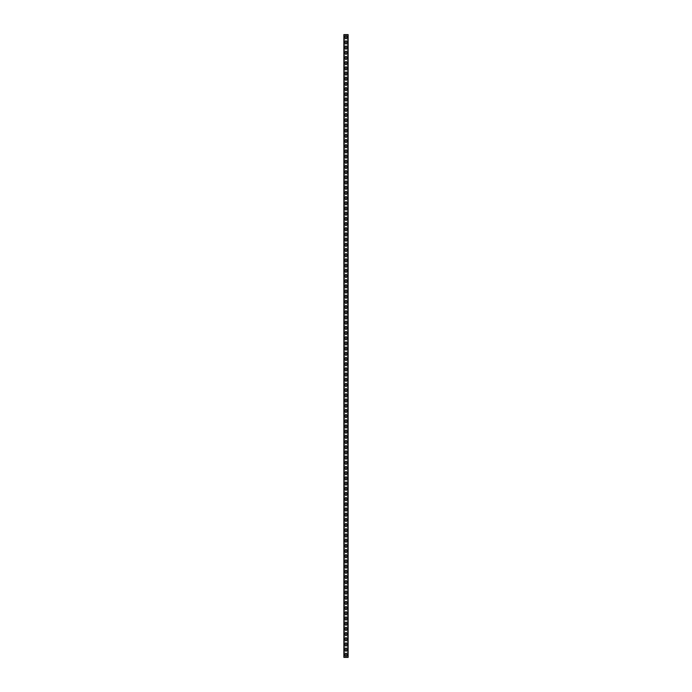 <?xml version="1.0" encoding="UTF-8"?>
<svg xmlns="http://www.w3.org/2000/svg" width="692" height="692" viewBox="0 0 692 692"><rect width="100%" height="100%" fill="white"/><g stroke="black" fill="none" stroke-linecap="round" stroke-linejoin="round"><path stroke-width="1.04" d="M348.128 34.6L348.128 657.4L343.872 657.4L343.872 34.6L348.128 34.6M345.325 653.923L345.325 655.687A0.675 0.675 0 0 0 346 656.362A0.675 0.675 0 0 0 346.675 655.687L346.675 653.923A0.675 0.675 0 0 0 346 653.248A0.675 0.675 0 0 0 345.325 653.923M345.325 648.733L345.325 650.497A0.675 0.675 0 0 0 346 651.172A0.675 0.675 0 0 0 346.675 650.497L346.675 648.733A0.675 0.675 0 0 0 346 648.058A0.675 0.675 0 0 0 345.325 648.733M345.325 643.543L345.325 645.307A0.675 0.675 0 0 0 346 645.982A0.675 0.675 0 0 0 346.675 645.307L346.675 643.543A0.675 0.675 0 0 0 346 642.868A0.675 0.675 0 0 0 345.325 643.543M345.325 638.353L345.325 640.117A0.675 0.675 0 0 0 346 640.792A0.675 0.675 0 0 0 346.675 640.117L346.675 638.353A0.675 0.675 0 0 0 346 637.678A0.675 0.675 0 0 0 345.325 638.353M345.325 633.163L345.325 634.927A0.675 0.675 0 0 0 346 635.602A0.675 0.675 0 0 0 346.675 634.927L346.675 633.163A0.675 0.675 0 0 0 346 632.488A0.675 0.675 0 0 0 345.325 633.163M345.325 627.973L345.325 629.737A0.675 0.675 0 0 0 346 630.412A0.675 0.675 0 0 0 346.675 629.737L346.675 627.973A0.675 0.675 0 0 0 346 627.298A0.675 0.675 0 0 0 345.325 627.973M345.325 622.783L345.325 624.547A0.675 0.675 0 0 0 346 625.222A0.675 0.675 0 0 0 346.675 624.547L346.675 622.783A0.675 0.675 0 0 0 346 622.108A0.675 0.675 0 0 0 345.325 622.783M345.325 617.593L345.325 619.357A0.675 0.675 0 0 0 346 620.032A0.675 0.675 0 0 0 346.675 619.357L346.675 617.593A0.675 0.675 0 0 0 346 616.918A0.675 0.675 0 0 0 345.325 617.593M345.325 612.403L345.325 614.167A0.675 0.675 0 0 0 346 614.842A0.675 0.675 0 0 0 346.675 614.167L346.675 612.403A0.675 0.675 0 0 0 346 611.728A0.675 0.675 0 0 0 345.325 612.403M345.325 607.213L345.325 608.977A0.675 0.675 0 0 0 346 609.652A0.675 0.675 0 0 0 346.675 608.977L346.675 607.213A0.675 0.675 0 0 0 346 606.538A0.675 0.675 0 0 0 345.325 607.213M345.325 602.023L345.325 603.787A0.675 0.675 0 0 0 346 604.462A0.675 0.675 0 0 0 346.675 603.787L346.675 602.023A0.675 0.675 0 0 0 346 601.348A0.675 0.675 0 0 0 345.325 602.023M345.325 596.833L345.325 598.597A0.675 0.675 0 0 0 346 599.272A0.675 0.675 0 0 0 346.675 598.597L346.675 596.833A0.675 0.675 0 0 0 346 596.158A0.675 0.675 0 0 0 345.325 596.833M345.325 591.643L345.325 593.407A0.675 0.675 0 0 0 346 594.082A0.675 0.675 0 0 0 346.675 593.407L346.675 591.643A0.675 0.675 0 0 0 346 590.968A0.675 0.675 0 0 0 345.325 591.643M345.325 586.453L345.325 588.217A0.675 0.675 0 0 0 346 588.892A0.675 0.675 0 0 0 346.675 588.217L346.675 586.453A0.675 0.675 0 0 0 346 585.778A0.675 0.675 0 0 0 345.325 586.453M345.325 581.263L345.325 583.027A0.675 0.675 0 0 0 346 583.702A0.675 0.675 0 0 0 346.675 583.027L346.675 581.263A0.675 0.675 0 0 0 346 580.588A0.675 0.675 0 0 0 345.325 581.263M345.325 576.073L345.325 577.837A0.675 0.675 0 0 0 346 578.512A0.675 0.675 0 0 0 346.675 577.837L346.675 576.073A0.675 0.675 0 0 0 346 575.398A0.675 0.675 0 0 0 345.325 576.073M345.325 570.883L345.325 572.647A0.675 0.675 0 0 0 346 573.322A0.675 0.675 0 0 0 346.675 572.647L346.675 570.883A0.675 0.675 0 0 0 346 570.208A0.675 0.675 0 0 0 345.325 570.883M345.325 565.693L345.325 567.457A0.675 0.675 0 0 0 346 568.132A0.675 0.675 0 0 0 346.675 567.457L346.675 565.693A0.675 0.675 0 0 0 346 565.018A0.675 0.675 0 0 0 345.325 565.693M345.325 560.503L345.325 562.267A0.675 0.675 0 0 0 346 562.942A0.675 0.675 0 0 0 346.675 562.267L346.675 560.503A0.675 0.675 0 0 0 346 559.828A0.675 0.675 0 0 0 345.325 560.503M345.325 555.313L345.325 557.077A0.675 0.675 0 0 0 346 557.752A0.675 0.675 0 0 0 346.675 557.077L346.675 555.313A0.675 0.675 0 0 0 346 554.638A0.675 0.675 0 0 0 345.325 555.313M345.325 550.123L345.325 551.887A0.675 0.675 0 0 0 346 552.562A0.675 0.675 0 0 0 346.675 551.887L346.675 550.123A0.675 0.675 0 0 0 346 549.448A0.675 0.675 0 0 0 345.325 550.123M345.325 544.933L345.325 546.697A0.675 0.675 0 0 0 346 547.372A0.675 0.675 0 0 0 346.675 546.697L346.675 544.933A0.675 0.675 0 0 0 346 544.258A0.675 0.675 0 0 0 345.325 544.933M345.325 539.743L345.325 541.507A0.675 0.675 0 0 0 346 542.182A0.675 0.675 0 0 0 346.675 541.507L346.675 539.743A0.675 0.675 0 0 0 346 539.068A0.675 0.675 0 0 0 345.325 539.743M345.325 534.553L345.325 536.317A0.675 0.675 0 0 0 346 536.992A0.675 0.675 0 0 0 346.675 536.317L346.675 534.553A0.675 0.675 0 0 0 346 533.878A0.675 0.675 0 0 0 345.325 534.553M345.325 529.363L345.325 531.127A0.675 0.675 0 0 0 346 531.802A0.675 0.675 0 0 0 346.675 531.127L346.675 529.363A0.675 0.675 0 0 0 346 528.688A0.675 0.675 0 0 0 345.325 529.363M345.325 524.173L345.325 525.937A0.675 0.675 0 0 0 346 526.612A0.675 0.675 0 0 0 346.675 525.937L346.675 524.173A0.675 0.675 0 0 0 346 523.498A0.675 0.675 0 0 0 345.325 524.173M345.325 518.983L345.325 520.747A0.675 0.675 0 0 0 346 521.422A0.675 0.675 0 0 0 346.675 520.747L346.675 518.983A0.675 0.675 0 0 0 346 518.308A0.675 0.675 0 0 0 345.325 518.983M345.325 513.793L345.325 515.557A0.675 0.675 0 0 0 346 516.232A0.675 0.675 0 0 0 346.675 515.557L346.675 513.793A0.675 0.675 0 0 0 346 513.118A0.675 0.675 0 0 0 345.325 513.793M345.325 508.603L345.325 510.367A0.675 0.675 0 0 0 346 511.042A0.675 0.675 0 0 0 346.675 510.367L346.675 508.603A0.675 0.675 0 0 0 346 507.928A0.675 0.675 0 0 0 345.325 508.603M345.325 503.413L345.325 505.177A0.675 0.675 0 0 0 346 505.852A0.675 0.675 0 0 0 346.675 505.177L346.675 503.413A0.675 0.675 0 0 0 346 502.738A0.675 0.675 0 0 0 345.325 503.413M345.325 498.223L345.325 499.987A0.675 0.675 0 0 0 346 500.662A0.675 0.675 0 0 0 346.675 499.987L346.675 498.223A0.675 0.675 0 0 0 346 497.548A0.675 0.675 0 0 0 345.325 498.223M345.325 493.033L345.325 494.797A0.675 0.675 0 0 0 346 495.472A0.675 0.675 0 0 0 346.675 494.797L346.675 493.033A0.675 0.675 0 0 0 346 492.358A0.675 0.675 0 0 0 345.325 493.033M345.325 487.843L345.325 489.607A0.675 0.675 0 0 0 346 490.282A0.675 0.675 0 0 0 346.675 489.607L346.675 487.843A0.675 0.675 0 0 0 346 487.168A0.675 0.675 0 0 0 345.325 487.843M345.325 482.653L345.325 484.417A0.675 0.675 0 0 0 346 485.092A0.675 0.675 0 0 0 346.675 484.417L346.675 482.653A0.675 0.675 0 0 0 346 481.978A0.675 0.675 0 0 0 345.325 482.653M345.325 477.463L345.325 479.227A0.675 0.675 0 0 0 346 479.902A0.675 0.675 0 0 0 346.675 479.227L346.675 477.463A0.675 0.675 0 0 0 346 476.788A0.675 0.675 0 0 0 345.325 477.463M345.325 472.273L345.325 474.037A0.675 0.675 0 0 0 346 474.712A0.675 0.675 0 0 0 346.675 474.037L346.675 472.273A0.675 0.675 0 0 0 346 471.598A0.675 0.675 0 0 0 345.325 472.273M345.325 467.083L345.325 468.847A0.675 0.675 0 0 0 346 469.522A0.675 0.675 0 0 0 346.675 468.847L346.675 467.083A0.675 0.675 0 0 0 346 466.408A0.675 0.675 0 0 0 345.325 467.083M345.325 461.893L345.325 463.657A0.675 0.675 0 0 0 346 464.332A0.675 0.675 0 0 0 346.675 463.657L346.675 461.893A0.675 0.675 0 0 0 346 461.218A0.675 0.675 0 0 0 345.325 461.893M345.325 456.703L345.325 458.467A0.675 0.675 0 0 0 346 459.142A0.675 0.675 0 0 0 346.675 458.467L346.675 456.703A0.675 0.675 0 0 0 346 456.028A0.675 0.675 0 0 0 345.325 456.703M345.325 451.513L345.325 453.277A0.675 0.675 0 0 0 346 453.952A0.675 0.675 0 0 0 346.675 453.277L346.675 451.513A0.675 0.675 0 0 0 346 450.838A0.675 0.675 0 0 0 345.325 451.513M345.325 446.323L345.325 448.087A0.675 0.675 0 0 0 346 448.762A0.675 0.675 0 0 0 346.675 448.087L346.675 446.323A0.675 0.675 0 0 0 346 445.648A0.675 0.675 0 0 0 345.325 446.323M345.325 441.133L345.325 442.897A0.675 0.675 0 0 0 346 443.572A0.675 0.675 0 0 0 346.675 442.897L346.675 441.133A0.675 0.675 0 0 0 346 440.458A0.675 0.675 0 0 0 345.325 441.133M345.325 435.943L345.325 437.707A0.675 0.675 0 0 0 346 438.382A0.675 0.675 0 0 0 346.675 437.707L346.675 435.943A0.675 0.675 0 0 0 346 435.268A0.675 0.675 0 0 0 345.325 435.943M345.325 430.753L345.325 432.517A0.675 0.675 0 0 0 346 433.192A0.675 0.675 0 0 0 346.675 432.517L346.675 430.753A0.675 0.675 0 0 0 346 430.078A0.675 0.675 0 0 0 345.325 430.753M345.325 425.563L345.325 427.327A0.675 0.675 0 0 0 346 428.002A0.675 0.675 0 0 0 346.675 427.327L346.675 425.563A0.675 0.675 0 0 0 346 424.888A0.675 0.675 0 0 0 345.325 425.563M345.325 420.373L345.325 422.137A0.675 0.675 0 0 0 346 422.812A0.675 0.675 0 0 0 346.675 422.137L346.675 420.373A0.675 0.675 0 0 0 346 419.698A0.675 0.675 0 0 0 345.325 420.373M345.325 415.183L345.325 416.947A0.675 0.675 0 0 0 346 417.622A0.675 0.675 0 0 0 346.675 416.947L346.675 415.183A0.675 0.675 0 0 0 346 414.508A0.675 0.675 0 0 0 345.325 415.183M345.325 409.993L345.325 411.757A0.675 0.675 0 0 0 346 412.432A0.675 0.675 0 0 0 346.675 411.757L346.675 409.993A0.675 0.675 0 0 0 346 409.318A0.675 0.675 0 0 0 345.325 409.993M345.325 404.803L345.325 406.567A0.675 0.675 0 0 0 346 407.242A0.675 0.675 0 0 0 346.675 406.567L346.675 404.803A0.675 0.675 0 0 0 346 404.128A0.675 0.675 0 0 0 345.325 404.803M345.325 399.613L345.325 401.377A0.675 0.675 0 0 0 346 402.052A0.675 0.675 0 0 0 346.675 401.377L346.675 399.613A0.675 0.675 0 0 0 346 398.938A0.675 0.675 0 0 0 345.325 399.613M345.325 394.423L345.325 396.187A0.675 0.675 0 0 0 346 396.862A0.675 0.675 0 0 0 346.675 396.187L346.675 394.423A0.675 0.675 0 0 0 346 393.748A0.675 0.675 0 0 0 345.325 394.423M345.325 389.233L345.325 390.997A0.675 0.675 0 0 0 346 391.672A0.675 0.675 0 0 0 346.675 390.997L346.675 389.233A0.675 0.675 0 0 0 346 388.558A0.675 0.675 0 0 0 345.325 389.233M345.325 384.043L345.325 385.807A0.675 0.675 0 0 0 346 386.482A0.675 0.675 0 0 0 346.675 385.807L346.675 384.043A0.675 0.675 0 0 0 346 383.368A0.675 0.675 0 0 0 345.325 384.043M345.325 378.853L345.325 380.617A0.675 0.675 0 0 0 346 381.292A0.675 0.675 0 0 0 346.675 380.617L346.675 378.853A0.675 0.675 0 0 0 346 378.178A0.675 0.675 0 0 0 345.325 378.853M345.325 373.663L345.325 375.427A0.675 0.675 0 0 0 346 376.102A0.675 0.675 0 0 0 346.675 375.427L346.675 373.663A0.675 0.675 0 0 0 346 372.988A0.675 0.675 0 0 0 345.325 373.663M345.325 368.473L345.325 370.237A0.675 0.675 0 0 0 346 370.912A0.675 0.675 0 0 0 346.675 370.237L346.675 368.473A0.675 0.675 0 0 0 346 367.798A0.675 0.675 0 0 0 345.325 368.473M345.325 363.283L345.325 365.047A0.675 0.675 0 0 0 346 365.722A0.675 0.675 0 0 0 346.675 365.047L346.675 363.283A0.675 0.675 0 0 0 346 362.608A0.675 0.675 0 0 0 345.325 363.283M345.325 358.093L345.325 359.857A0.675 0.675 0 0 0 346 360.532A0.675 0.675 0 0 0 346.675 359.857L346.675 358.093A0.675 0.675 0 0 0 346 357.418A0.675 0.675 0 0 0 345.325 358.093M345.325 352.903L345.325 354.667A0.675 0.675 0 0 0 346 355.342A0.675 0.675 0 0 0 346.675 354.667L346.675 352.903A0.675 0.675 0 0 0 346 352.228A0.675 0.675 0 0 0 345.325 352.903M345.325 347.713L345.325 349.477A0.675 0.675 0 0 0 346 350.152A0.675 0.675 0 0 0 346.675 349.477L346.675 347.713A0.675 0.675 0 0 0 346 347.038A0.675 0.675 0 0 0 345.325 347.713M345.325 342.523L345.325 344.287A0.675 0.675 0 0 0 346 344.962A0.675 0.675 0 0 0 346.675 344.287L346.675 342.523A0.675 0.675 0 0 0 346 341.848A0.675 0.675 0 0 0 345.325 342.523M345.325 337.333L345.325 339.097A0.675 0.675 0 0 0 346 339.772A0.675 0.675 0 0 0 346.675 339.097L346.675 337.333A0.675 0.675 0 0 0 346 336.658A0.675 0.675 0 0 0 345.325 337.333M345.325 332.143L345.325 333.907A0.675 0.675 0 0 0 346 334.582A0.675 0.675 0 0 0 346.675 333.907L346.675 332.143A0.675 0.675 0 0 0 346 331.468A0.675 0.675 0 0 0 345.325 332.143M345.325 326.953L345.325 328.717A0.675 0.675 0 0 0 346 329.392A0.675 0.675 0 0 0 346.675 328.717L346.675 326.953A0.675 0.675 0 0 0 346 326.278A0.675 0.675 0 0 0 345.325 326.953M345.325 321.763L345.325 323.527A0.675 0.675 0 0 0 346 324.202A0.675 0.675 0 0 0 346.675 323.527L346.675 321.763A0.675 0.675 0 0 0 346 321.088A0.675 0.675 0 0 0 345.325 321.763M345.325 316.573L345.325 318.337A0.675 0.675 0 0 0 346 319.012A0.675 0.675 0 0 0 346.675 318.337L346.675 316.573A0.675 0.675 0 0 0 346 315.898A0.675 0.675 0 0 0 345.325 316.573M345.325 311.383L345.325 313.147A0.675 0.675 0 0 0 346 313.822A0.675 0.675 0 0 0 346.675 313.147L346.675 311.383A0.675 0.675 0 0 0 346 310.708A0.675 0.675 0 0 0 345.325 311.383M345.325 306.193L345.325 307.957A0.675 0.675 0 0 0 346 308.632A0.675 0.675 0 0 0 346.675 307.957L346.675 306.193A0.675 0.675 0 0 0 346 305.518A0.675 0.675 0 0 0 345.325 306.193M345.325 301.003L345.325 302.767A0.675 0.675 0 0 0 346 303.442A0.675 0.675 0 0 0 346.675 302.767L346.675 301.003A0.675 0.675 0 0 0 346 300.328A0.675 0.675 0 0 0 345.325 301.003M345.325 295.813L345.325 297.577A0.675 0.675 0 0 0 346 298.252A0.675 0.675 0 0 0 346.675 297.577L346.675 295.813A0.675 0.675 0 0 0 346 295.138A0.675 0.675 0 0 0 345.325 295.813M345.325 290.623L345.325 292.387A0.675 0.675 0 0 0 346 293.062A0.675 0.675 0 0 0 346.675 292.387L346.675 290.623A0.675 0.675 0 0 0 346 289.948A0.675 0.675 0 0 0 345.325 290.623M345.325 285.433L345.325 287.197A0.675 0.675 0 0 0 346 287.872A0.675 0.675 0 0 0 346.675 287.197L346.675 285.433A0.675 0.675 0 0 0 346 284.758A0.675 0.675 0 0 0 345.325 285.433M345.325 280.243L345.325 282.007A0.675 0.675 0 0 0 346 282.682A0.675 0.675 0 0 0 346.675 282.007L346.675 280.243A0.675 0.675 0 0 0 346 279.568A0.675 0.675 0 0 0 345.325 280.243M345.325 275.053L345.325 276.817A0.675 0.675 0 0 0 346 277.492A0.675 0.675 0 0 0 346.675 276.817L346.675 275.053A0.675 0.675 0 0 0 346 274.378A0.675 0.675 0 0 0 345.325 275.053M345.325 269.863L345.325 271.627A0.675 0.675 0 0 0 346 272.302A0.675 0.675 0 0 0 346.675 271.627L346.675 269.863A0.675 0.675 0 0 0 346 269.188A0.675 0.675 0 0 0 345.325 269.863M345.325 264.673L345.325 266.437A0.675 0.675 0 0 0 346 267.112A0.675 0.675 0 0 0 346.675 266.437L346.675 264.673A0.675 0.675 0 0 0 346 263.998A0.675 0.675 0 0 0 345.325 264.673M345.325 259.483L345.325 261.247A0.675 0.675 0 0 0 346 261.922A0.675 0.675 0 0 0 346.675 261.247L346.675 259.483A0.675 0.675 0 0 0 346 258.808A0.675 0.675 0 0 0 345.325 259.483M345.325 254.293L345.325 256.057A0.675 0.675 0 0 0 346 256.732A0.675 0.675 0 0 0 346.675 256.057L346.675 254.293A0.675 0.675 0 0 0 346 253.618A0.675 0.675 0 0 0 345.325 254.293M345.325 249.103L345.325 250.867A0.675 0.675 0 0 0 346 251.542A0.675 0.675 0 0 0 346.675 250.867L346.675 249.103A0.675 0.675 0 0 0 346 248.428A0.675 0.675 0 0 0 345.325 249.103M345.325 243.913L345.325 245.677A0.675 0.675 0 0 0 346 246.352A0.675 0.675 0 0 0 346.675 245.677L346.675 243.913A0.675 0.675 0 0 0 346 243.238A0.675 0.675 0 0 0 345.325 243.913M345.325 238.723L345.325 240.487A0.675 0.675 0 0 0 346 241.162A0.675 0.675 0 0 0 346.675 240.487L346.675 238.723A0.675 0.675 0 0 0 346 238.048A0.675 0.675 0 0 0 345.325 238.723M345.325 233.533L345.325 235.297A0.675 0.675 0 0 0 346 235.972A0.675 0.675 0 0 0 346.675 235.297L346.675 233.533A0.675 0.675 0 0 0 346 232.858A0.675 0.675 0 0 0 345.325 233.533M345.325 228.343L345.325 230.107A0.675 0.675 0 0 0 346 230.782A0.675 0.675 0 0 0 346.675 230.107L346.675 228.343A0.675 0.675 0 0 0 346 227.668A0.675 0.675 0 0 0 345.325 228.343M345.325 223.153L345.325 224.917A0.675 0.675 0 0 0 346 225.592A0.675 0.675 0 0 0 346.675 224.917L346.675 223.153A0.675 0.675 0 0 0 346 222.478A0.675 0.675 0 0 0 345.325 223.153M345.325 217.963L345.325 219.727A0.675 0.675 0 0 0 346 220.402A0.675 0.675 0 0 0 346.675 219.727L346.675 217.963A0.675 0.675 0 0 0 346 217.288A0.675 0.675 0 0 0 345.325 217.963M345.325 212.773L345.325 214.537A0.675 0.675 0 0 0 346 215.212A0.675 0.675 0 0 0 346.675 214.537L346.675 212.773A0.675 0.675 0 0 0 346 212.098A0.675 0.675 0 0 0 345.325 212.773M345.325 207.583L345.325 209.347A0.675 0.675 0 0 0 346 210.022A0.675 0.675 0 0 0 346.675 209.347L346.675 207.583A0.675 0.675 0 0 0 346 206.908A0.675 0.675 0 0 0 345.325 207.583M345.325 202.393L345.325 204.157A0.675 0.675 0 0 0 346 204.832A0.675 0.675 0 0 0 346.675 204.157L346.675 202.393A0.675 0.675 0 0 0 346 201.718A0.675 0.675 0 0 0 345.325 202.393M345.325 197.203L345.325 198.967A0.675 0.675 0 0 0 346 199.642A0.675 0.675 0 0 0 346.675 198.967L346.675 197.203A0.675 0.675 0 0 0 346 196.528A0.675 0.675 0 0 0 345.325 197.203M345.325 192.013L345.325 193.777A0.675 0.675 0 0 0 346 194.452A0.675 0.675 0 0 0 346.675 193.777L346.675 192.013A0.675 0.675 0 0 0 346 191.338A0.675 0.675 0 0 0 345.325 192.013M345.325 186.823L345.325 188.587A0.675 0.675 0 0 0 346 189.262A0.675 0.675 0 0 0 346.675 188.587L346.675 186.823A0.675 0.675 0 0 0 346 186.148A0.675 0.675 0 0 0 345.325 186.823M345.325 181.633L345.325 183.397A0.675 0.675 0 0 0 346 184.072A0.675 0.675 0 0 0 346.675 183.397L346.675 181.633A0.675 0.675 0 0 0 346 180.958A0.675 0.675 0 0 0 345.325 181.633M345.325 176.443L345.325 178.207A0.675 0.675 0 0 0 346 178.882A0.675 0.675 0 0 0 346.675 178.207L346.675 176.443A0.675 0.675 0 0 0 346 175.768A0.675 0.675 0 0 0 345.325 176.443M345.325 171.253L345.325 173.017A0.675 0.675 0 0 0 346 173.692A0.675 0.675 0 0 0 346.675 173.017L346.675 171.253A0.675 0.675 0 0 0 346 170.578A0.675 0.675 0 0 0 345.325 171.253M345.325 166.063L345.325 167.827A0.675 0.675 0 0 0 346 168.502A0.675 0.675 0 0 0 346.675 167.827L346.675 166.063A0.675 0.675 0 0 0 346 165.388A0.675 0.675 0 0 0 345.325 166.063M345.325 160.873L345.325 162.637A0.675 0.675 0 0 0 346 163.312A0.675 0.675 0 0 0 346.675 162.637L346.675 160.873A0.675 0.675 0 0 0 346 160.198A0.675 0.675 0 0 0 345.325 160.873M345.325 155.683L345.325 157.447A0.675 0.675 0 0 0 346 158.122A0.675 0.675 0 0 0 346.675 157.447L346.675 155.683A0.675 0.675 0 0 0 346 155.008A0.675 0.675 0 0 0 345.325 155.683M345.325 150.493L345.325 152.257A0.675 0.675 0 0 0 346 152.932A0.675 0.675 0 0 0 346.675 152.257L346.675 150.493A0.675 0.675 0 0 0 346 149.818A0.675 0.675 0 0 0 345.325 150.493M345.325 145.303L345.325 147.067A0.675 0.675 0 0 0 346 147.742A0.675 0.675 0 0 0 346.675 147.067L346.675 145.303A0.675 0.675 0 0 0 346 144.628A0.675 0.675 0 0 0 345.325 145.303M345.325 140.113L345.325 141.877A0.675 0.675 0 0 0 346 142.552A0.675 0.675 0 0 0 346.675 141.877L346.675 140.113A0.675 0.675 0 0 0 346 139.438A0.675 0.675 0 0 0 345.325 140.113M345.325 134.923L345.325 136.687A0.675 0.675 0 0 0 346 137.362A0.675 0.675 0 0 0 346.675 136.687L346.675 134.923A0.675 0.675 0 0 0 346 134.248A0.675 0.675 0 0 0 345.325 134.923M345.325 129.733L345.325 131.497A0.675 0.675 0 0 0 346 132.172A0.675 0.675 0 0 0 346.675 131.497L346.675 129.733A0.675 0.675 0 0 0 346 129.058A0.675 0.675 0 0 0 345.325 129.733M345.325 124.543L345.325 126.307A0.675 0.675 0 0 0 346 126.982A0.675 0.675 0 0 0 346.675 126.307L346.675 124.543A0.675 0.675 0 0 0 346 123.868A0.675 0.675 0 0 0 345.325 124.543M345.325 119.353L345.325 121.117A0.675 0.675 0 0 0 346 121.792A0.675 0.675 0 0 0 346.675 121.117L346.675 119.353A0.675 0.675 0 0 0 346 118.678A0.675 0.675 0 0 0 345.325 119.353M345.325 114.163L345.325 115.927A0.675 0.675 0 0 0 346 116.602A0.675 0.675 0 0 0 346.675 115.927L346.675 114.163A0.675 0.675 0 0 0 346 113.488A0.675 0.675 0 0 0 345.325 114.163M345.325 108.973L345.325 110.737A0.675 0.675 0 0 0 346 111.412A0.675 0.675 0 0 0 346.675 110.737L346.675 108.973A0.675 0.675 0 0 0 346 108.298A0.675 0.675 0 0 0 345.325 108.973M345.325 103.783L345.325 105.547A0.675 0.675 0 0 0 346 106.222A0.675 0.675 0 0 0 346.675 105.547L346.675 103.783A0.675 0.675 0 0 0 346 103.108A0.675 0.675 0 0 0 345.325 103.783M345.325 98.593L345.325 100.357A0.675 0.675 0 0 0 346 101.032A0.675 0.675 0 0 0 346.675 100.357L346.675 98.593A0.675 0.675 0 0 0 346 97.918A0.675 0.675 0 0 0 345.325 98.593M345.325 93.403L345.325 95.167A0.675 0.675 0 0 0 346 95.842A0.675 0.675 0 0 0 346.675 95.167L346.675 93.403A0.675 0.675 0 0 0 346 92.728A0.675 0.675 0 0 0 345.325 93.403M345.325 88.213L345.325 89.977A0.675 0.675 0 0 0 346 90.652A0.675 0.675 0 0 0 346.675 89.977L346.675 88.213A0.675 0.675 0 0 0 346 87.538A0.675 0.675 0 0 0 345.325 88.213M345.325 83.023L345.325 84.787A0.675 0.675 0 0 0 346 85.462A0.675 0.675 0 0 0 346.675 84.787L346.675 83.023A0.675 0.675 0 0 0 346 82.348A0.675 0.675 0 0 0 345.325 83.023M345.325 77.833L345.325 79.597A0.675 0.675 0 0 0 346 80.272A0.675 0.675 0 0 0 346.675 79.597L346.675 77.833A0.675 0.675 0 0 0 346 77.158A0.675 0.675 0 0 0 345.325 77.833M345.325 72.643L345.325 74.407A0.675 0.675 0 0 0 346 75.082A0.675 0.675 0 0 0 346.675 74.407L346.675 72.643A0.675 0.675 0 0 0 346 71.968A0.675 0.675 0 0 0 345.325 72.643M345.325 67.453L345.325 69.217A0.675 0.675 0 0 0 346 69.892A0.675 0.675 0 0 0 346.675 69.217L346.675 67.453A0.675 0.675 0 0 0 346 66.778A0.675 0.675 0 0 0 345.325 67.453M345.325 62.263L345.325 64.027A0.675 0.675 0 0 0 346 64.702A0.675 0.675 0 0 0 346.675 64.027L346.675 62.263A0.675 0.675 0 0 0 346 61.588A0.675 0.675 0 0 0 345.325 62.263M345.325 57.073L345.325 58.837A0.675 0.675 0 0 0 346 59.512A0.675 0.675 0 0 0 346.675 58.837L346.675 57.073A0.675 0.675 0 0 0 346 56.398A0.675 0.675 0 0 0 345.325 57.073M345.325 51.883L345.325 53.647A0.675 0.675 0 0 0 346 54.322A0.675 0.675 0 0 0 346.675 53.647L346.675 51.883A0.675 0.675 0 0 0 346 51.208A0.675 0.675 0 0 0 345.325 51.883M345.325 46.693L345.325 48.457A0.675 0.675 0 0 0 346 49.132A0.675 0.675 0 0 0 346.675 48.457L346.675 46.693A0.675 0.675 0 0 0 346 46.018A0.675 0.675 0 0 0 345.325 46.693M345.325 41.503L345.325 43.267A0.675 0.675 0 0 0 346 43.942A0.675 0.675 0 0 0 346.675 43.267L346.675 41.503A0.675 0.675 0 0 0 346 40.828A0.675 0.675 0 0 0 345.325 41.503M345.325 36.313L345.325 38.077A0.675 0.675 0 0 0 346 38.752A0.675 0.675 0 0 0 346.675 38.077L346.675 36.313A0.675 0.675 0 0 0 346 35.638A0.675 0.675 0 0 0 345.325 36.313M347.765 34.6L347.765 657.4M344.235 34.6L344.235 657.4"/></g></svg>
